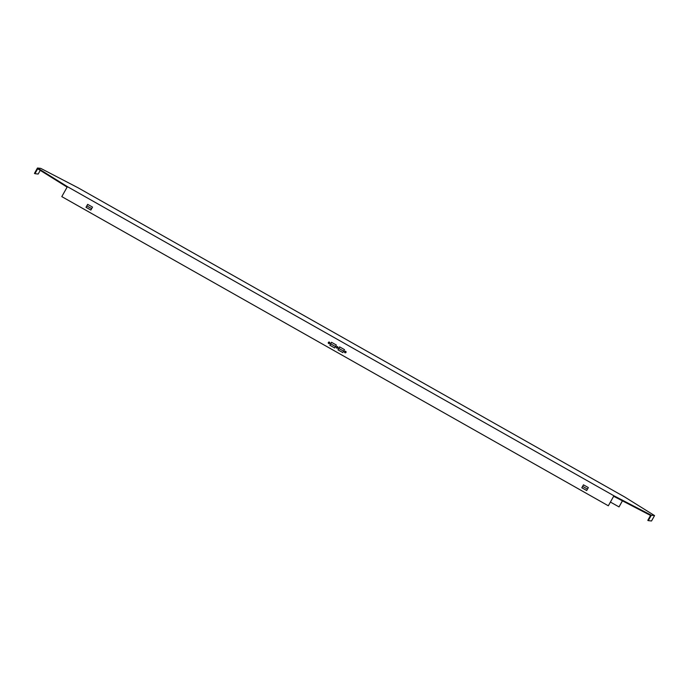 <?xml version="1.0" encoding="UTF-8"?>
<svg xmlns="http://www.w3.org/2000/svg" width="689" height="689" viewBox="0 0 689 689"><rect width="100%" height="100%" fill="white"/><g stroke="black" fill="none" stroke-linecap="round" stroke-linejoin="round"><path stroke-width="1.03" d="M40.238 170.372L38.188 174.033L34.941 173.688L37.964 168.297L37.473 168.021L40.72 168.366L78.107 187.804L624.639 496.958L654.55 515.587L651.303 515.243L648.28 520.634L647.789 520.359L650.537 515.458L651.303 515.243L650.537 515.458L613.701 496.304L613.977 495.813L67.393 186.65L61.795 196.615L608.327 505.778L613.916 495.804L608.327 505.778M37.964 168.297L67.393 186.65M613.977 495.813L650.812 514.967M34.941 173.688L34.45 173.413L37.473 168.021L37.688 168.788L67.126 187.124M648.28 520.634L651.527 520.979L654.55 515.587M581.809 487.76L583.462 484.823L588.337 487.579L586.683 490.525L581.809 487.76L583.505 484.849M90.879 210.059L86.004 207.294L87.649 204.357L92.533 207.113L90.879 210.059M344.905 352.734A0.801 0.792 96.1 0 1 345.387 351.244A0.801 0.792 96.1 0 1 346.085 352.122A0.801 0.792 96.1 0 1 344.905 352.734M328.653 343.535A0.801 0.792 96.1 0 1 329.127 342.045A0.801 0.792 96.1 0 1 329.833 342.924A0.801 0.792 96.1 0 1 328.653 343.535M334.716 347.988L336.37 345.051L331.495 342.287L329.842 345.232L334.716 347.988L329.893 345.241L331.538 342.312M336.783 348.134A0.801 0.792 -83.9 0 0 337.963 347.523A0.801 0.792 -83.9 0 0 336.413 347.196A0.801 0.792 -83.9 0 0 336.783 348.134M342.846 352.587L344.5 349.642L339.625 346.886L337.972 349.831L342.846 352.587M586.701 490.499L581.869 487.769M90.888 210.033L86.056 207.303L87.692 204.383M345.241 352.828A0.801 0.792 96.1 0 1 344.595 351.812A0.801 0.792 96.1 0 1 345.413 351.244M328.98 343.639A0.801 0.792 96.1 0 1 328.334 342.614A0.801 0.792 96.1 0 1 329.153 342.054M337.283 346.653A0.801 0.792 -83.9 0 0 336.835 348.134A0.801 0.792 -83.9 0 0 337.11 348.229M339.668 346.911L338.023 349.831L342.855 352.57M622.451 500.851L619.041 506.923L610.454 502.092M622.408 500.825L618.989 506.915M587.484 489.095L582.653 486.365M345.964 352.475L344.629 351.717M343.647 351.166L338.816 348.427M337.834 347.876L336.499 347.118M335.517 346.567L330.686 343.837M329.704 343.277L328.369 342.528M91.68 208.629L86.84 205.899"/></g></svg>
